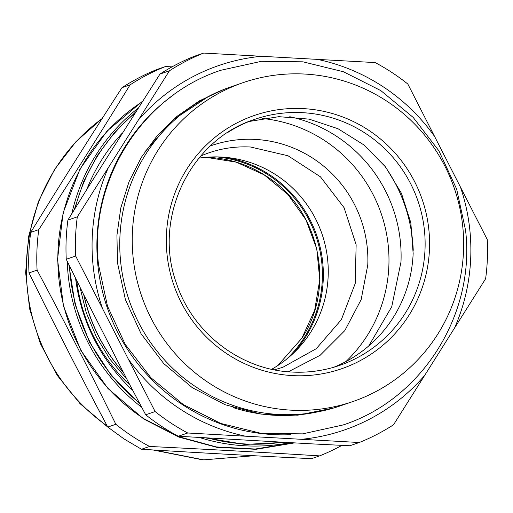 <?xml version="1.0" encoding="UTF-8"?>
<svg xmlns="http://www.w3.org/2000/svg" width="513" height="513" viewBox="0 0 513 513"><rect width="100%" height="100%" fill="white"/><g stroke="black" fill="none" stroke-linecap="round" stroke-linejoin="round"><path stroke-width="0.77" d="M208.265 438.089A186.963 183.333 71 0 0 282.015 442.206M134.887 113.187A186.963 183.333 71 0 0 75.084 208.4M69.422 265.747A186.963 183.333 71 0 0 139.433 403.019M122.376 133.027A180.608 177.107 71 0 0 86.703 189.605M75.584 278.296A180.608 177.107 71 0 0 132.713 390.335M142.018 101.94A188.726 185.071 71 0 0 143.832 418.672L178.665 436.672L216.339 446.938L255.205 449.029L293.539 442.847M294.533 442.905L255.929 449.311L216.762 447.33L178.781 437.057L143.666 418.941L107.948 388.495L80.656 350.103L63.497 306.165L57.533 259.411L63.137 212.754L79.957 169.091L106.954 131.155L142.434 101.292M172.041 66.857L165.481 66.536L157.408 69.319A209.381 205.322 71 0 0 121.998 87.652L130.071 84.869A209.381 205.322 -109 0 1 165.481 66.536M130.071 84.869C96.848 138.734 73.981 174.991 38.789 229.612L30.716 232.395C60.201 184.468 90.628 136.227 121.998 87.652M30.716 232.395A209.381 205.322 71 0 0 29.017 272.903L37.09 270.12A209.381 205.322 -109 0 1 38.789 229.612M37.09 270.12C67.53 327.512 87.255 366.128 115.848 424.289L107.768 427.072C80.579 376.003 54.327 324.614 29.017 272.903M149.559 446.457C214.171 449.657 256.763 452.017 319.599 455.884L311.519 458.667C253.903 455.845 197.223 452.703 141.485 449.241L149.559 446.457A209.381 205.322 -109 0 1 132.181 436.197A209.381 205.322 -109 0 1 115.848 424.289M341.927 445.367A209.381 205.322 -109 0 1 319.599 455.884M141.485 449.241L124.108 438.981L107.768 427.072L80.092 403.712L57.315 375.471L40.27 343.402L29.587 308.685L25.65 272.595L28.613 236.461L38.385 201.615L54.602 169.361L76.007 141.614L102.222 118.439M288.325 371.784L320.176 355.259L344.813 330.596L361.158 299.592L367.776 264.971A119.465 117.15 71 0 0 211.561 145.525A119.465 117.15 71 0 0 210.477 145.904M345.897 361.588A140.94 138.209 71 0 0 388.86 266.144A140.94 138.209 71 0 0 262.105 118.465M368.77 345.922L391.74 306.729L400.986 261.963A140.94 138.209 71 0 0 289.774 116.714M413.241 250.331A153.393 150.424 71 0 0 383.698 164.609M123.505 372.579A168.392 165.128 -109 0 1 83.702 294.667M79.951 287.145L86.235 312.629L96.341 336.861L110.006 359.254L126.91 379.254M76.732 280.63A168.392 165.128 71 0 0 129.911 385.013M271.685 369.264A113.424 111.231 71 0 0 325.165 244.925A113.424 111.231 71 0 0 221.533 157.055A113.424 111.231 71 0 0 198.922 158.139M274.384 369.828L282.868 367.282L316.258 348.699L341.357 319.65L355.195 283.58L356.144 244.733L344.088 207.694L320.458 176.831L288.03 155.779L250.633 147.026A113.424 111.231 71 0 0 208.938 152.816A113.424 111.231 71 0 0 200.698 156.035M123.402 372.38A169.271 165.988 -109 0 1 83.94 295.122M290.909 410.15A168.636 165.366 71 0 0 352.899 401.544A168.636 165.366 71 0 0 463.515 251.293A168.636 165.366 71 0 0 304.991 74.071A168.636 165.366 71 0 0 243.002 82.683A168.636 165.366 71 0 0 132.386 232.934A168.636 165.366 71 0 0 290.909 410.15M243.002 82.683L230.523 86.979A168.636 165.366 71 0 0 119.907 237.23A168.636 165.366 71 0 0 340.42 405.841L352.899 401.544M333.662 367.289A130.142 127.615 71 0 0 413.151 253.531L410.836 222.783L401.461 193.375L385.558 166.949L364.012 144.993L338.048 128.75L309.115 119.131L278.854 116.669L248.952 121.51M77.316 216.832A209.695 205.63 71 0 0 75.591 236.378A209.695 205.63 71 0 0 75.674 256.019L155.125 411.554A209.695 205.63 71 0 0 187.739 432.998L359.28 442.507A209.695 205.63 71 0 0 393.535 424.77L485.625 278.751A209.695 205.63 71 0 0 487.35 259.206A209.695 205.63 71 0 0 487.267 239.565L407.816 84.029A209.695 205.63 71 0 0 375.202 62.586L203.661 53.076L194.241 56.321A209.695 205.63 71 0 0 159.985 74.058L169.405 70.813L77.316 216.832L67.902 220.083L87.242 188.733L159.985 74.058M203.661 53.076A209.695 205.63 71 0 0 169.405 70.813M155.125 411.554L145.705 414.799L128.006 381.396L82.869 293.038L66.254 259.264L75.674 256.019M359.28 442.507L349.86 445.752L312.276 443.886L178.319 436.242L187.739 432.998M67.902 220.083A209.695 205.63 71 0 0 66.171 239.622A209.695 205.63 71 0 0 66.254 259.264M145.705 414.799A209.695 205.63 71 0 0 178.319 436.242M74.225 209.791L83.657 181.634L97.393 155.413L114.848 132.065L135.74 111.834M140.017 404.116L111.488 375.843L89.506 342.1L75.078 304.446L68.877 264.631M284.369 442.341L244.938 444.438L205.867 437.942M137.965 108.307A188.726 185.071 71 0 0 96.104 154.804A188.726 185.071 71 0 0 71.782 213.761M67.254 261.316A188.726 185.071 71 0 0 141.71 407.309M199.66 437.563A188.726 185.071 71 0 0 290.012 442.655M293.558 353.085A117.881 115.598 71 0 0 305.28 337.573A117.881 115.598 71 0 0 269.646 174.76A117.881 115.598 71 0 0 226.118 157.408M286.286 359.433A117.24 114.97 71 0 0 304.433 337.33A117.24 114.97 71 0 0 268.992 175.408A117.24 114.97 71 0 0 216.48 156.888M277.822 365.545L301.907 338.202C336.265 286.722 319.272 209.092 266.465 176.273A117.24 114.97 71 0 0 206.014 157.292M102.119 118.599A188.726 185.071 71 0 0 55.276 168.873A188.726 185.071 71 0 0 107.236 426.059M153.868 449.997L203.584 459.847L253.909 455.724M303.542 108.634A133.951 131.354 71 0 0 166.436 234.819A133.951 131.354 71 0 0 292.352 375.593A133.951 131.354 71 0 0 429.464 249.401A133.951 131.354 71 0 0 303.542 108.634M291.91 372.04A130.142 127.615 71 0 0 339.644 365.391A130.142 127.615 71 0 0 425.014 249.44A130.142 127.615 71 0 0 425.02 249.235A130.142 127.615 71 0 0 425.13 244.06A130.142 127.615 71 0 0 424.764 234.12A130.142 127.615 71 0 0 415.928 195.44A130.142 127.615 71 0 0 411.939 186.315A130.142 127.615 71 0 0 401.968 169.104A130.142 127.615 71 0 0 396.049 161.114A130.142 127.615 71 0 0 389.553 153.605A130.142 127.615 71 0 0 382.512 146.615A130.142 127.615 71 0 0 366.981 134.355A130.142 127.615 71 0 0 358.581 129.154A130.142 127.615 71 0 0 349.815 124.614A130.142 127.615 71 0 0 331.424 117.631A130.142 127.615 71 0 0 321.901 115.233A130.142 127.615 71 0 0 312.231 113.572A130.142 127.615 71 0 0 302.676 112.674A130.142 127.615 71 0 0 300.131 112.559A130.142 127.615 71 0 0 292.686 112.52A130.142 127.615 71 0 0 282.926 113.129A130.142 127.615 71 0 0 263.714 116.624A130.142 127.615 71 0 0 254.839 119.317A130.142 127.615 71 0 0 236.506 127.327A130.142 127.615 71 0 0 228.073 132.277M233.107 407.572A168.078 164.814 71 0 0 274.449 415.274A168.078 164.814 71 0 0 317.643 411.881M208.919 96.226L173.24 119.779L144.82 151.912M173.836 94.713A187.239 183.609 71 0 0 97.047 237.801A187.239 183.609 71 0 0 273.063 434.575A187.239 183.609 71 0 0 290.999 434.678M261.508 56.283A192.741 189.008 71 0 0 138.35 120.055M108.371 167.597A192.741 189.008 71 0 0 102.465 308.467M128.333 359.106A192.741 189.008 71 0 0 245.586 436.204M301.432 439.301A192.741 189.008 71 0 0 424.584 375.529M454.569 327.987A192.741 189.008 71 0 0 460.475 187.117M434.607 136.477A192.741 189.008 71 0 0 317.355 59.38M277.751 365.589L301.862 338.227L314.674 310.262L319.766 279.771L316.777 248.882L305.915 219.776L287.947 194.498L264.131 174.818L236.153 162.121L205.963 157.299M152.771 449.933L203.02 459.924L253.961 455.724M339.644 365.391C324.171 370.694 308.242 372.906 291.859 372.028C240.661 369.867 192.715 333.084 176.51 283.465C152.483 218.326 190.015 139.773 254.839 119.317M333.803 407.963L297.784 415.177L260.976 414.087L225.207 404.757L192.247 387.636L163.724 363.563L141.069 333.732L125.403 299.624L117.515 262.932L116.926 235.281L120.792 207.957L129.026 181.717L141.389 157.26L157.555 135.252L177.075 116.278L199.429 100.849L224.014 89.384M343.178 424.937C422.148 399.268 475.628 314.129 465.56 230.299L456.641 189.053L438.878 150.777L413.17 117.4L380.826 90.609L343.466 71.769L302.991 61.829L261.444 61.316L220.936 70.243C141.966 95.912 88.486 181.057 98.554 264.881L107.48 306.126L125.243 344.403L150.95 377.78L183.295 404.571L220.654 423.411L261.13 433.344L302.676 433.863L343.178 424.937"/></g></svg>
